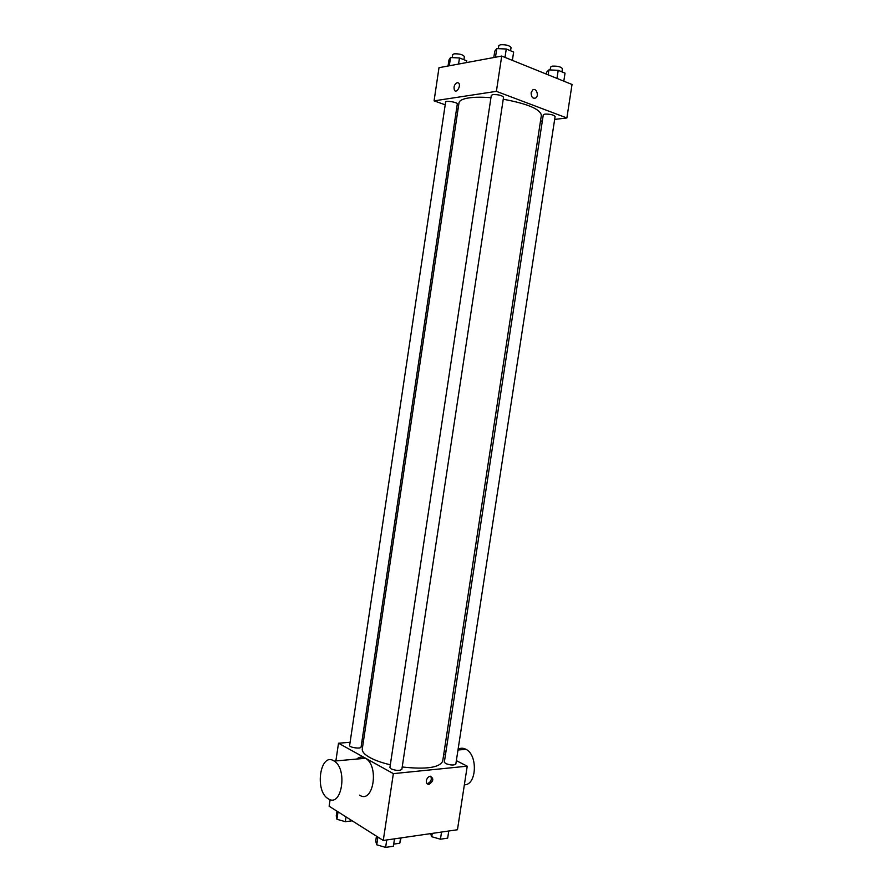 <?xml version="1.0" encoding="UTF-8"?>
<svg xmlns="http://www.w3.org/2000/svg" width="892" height="892" viewBox="0 0 892 892"><rect width="100%" height="100%" fill="white"/><g stroke="black" fill="none" stroke-linecap="round" stroke-linejoin="round"><path stroke-width="1.34" d="M400.586 837.967L399.783 843.23L401.077 837.889M399.783 843.23L393.707 844.122M456.358 760.664L467.23 766.172L457.451 829.75L383.27 840.465L329.137 806.234L330.118 799.589M467.23 766.172L393.361 773.632L383.27 840.465M426.387 780.645C426.933 778.214 428.182 776.742 430.134 776.23C433.969 778.326 433.623 781.035 429.085 784.358C427.112 784.38 426.209 783.143 426.387 780.645M490.946 97.707C482.093 96.983 474.711 97.061 468.813 97.919C462.692 98.889 459.425 100.517 459.001 102.803L362.286 748.946C361.951 751.644 364.471 754.509 369.857 757.542C375.064 760.374 381.887 762.794 390.328 764.79M402.214 766.986C426.164 769.606 439.667 767.655 442.7 761.11L541.377 115.258C540.229 109.103 527.518 103.751 503.244 99.224M443.748 754.264L445.42 755.111M393.361 773.632L338.514 743.214L350.088 742.3M361.929 741.386L363.434 741.263M445.643 763.541C450.56 765.314 453.961 765.481 455.834 764.054L555.103 116.517C553.664 114.834 550.275 114.031 544.945 114.098L543.284 114.845L444.339 762.181L445.643 763.541M391.097 768.882C396.204 770.766 399.794 770.911 401.857 769.317L503.545 97.228C501.951 95.366 498.383 94.485 492.841 94.597L491.302 95.366L389.916 767.521L391.097 768.882M361.082 747.017C361.059 749.191 349.017 747.518 349.631 745.422L445.599 102.145C445.576 100.272 457.864 102.257 457.295 104.029L361.082 747.017M338.514 743.214L335.871 760.921M363.969 757.52L363.925 758.423M356.733 759.059C359.353 756.829 362.141 756.483 365.107 758.044L365.508 758.278C379.49 765.916 373.269 804.406 359.576 795.162M333.775 760.831L334.177 761.077C347.958 768.915 341.669 808.197 328.178 798.708C314.397 791.104 320.139 752.079 333.775 760.831M464.364 784.782C476.718 785.239 478.045 754.944 465.947 749.313C463.238 747.875 460.629 747.864 458.109 749.28M430.736 776.207C432.029 779.53 430.981 781.983 427.603 783.555L427 783.566M554.657 119.416L566.877 117.967L496.387 91.352L434.07 100.863L445.197 104.81M456.57 108.846L458.02 109.359M540.485 121.1L542.369 120.877M496.387 91.352L501.717 56.062L572.028 84.484L566.877 117.967M531.13 92.779L532.635 89.981C536.092 87.238 539.359 95.634 535.769 97.964C532.803 98.889 531.253 97.161 531.13 92.779C531.253 97.161 532.792 98.889 535.769 97.964L535.769 97.964C539.359 95.634 536.081 87.238 532.635 89.981M501.717 56.062L438.998 67.692L434.07 100.863M457.273 82.555L458.744 83.123C461.142 85.732 456.737 93.404 454.552 90.46C453.359 87.026 454.262 84.394 457.273 82.555L458.756 83.123C461.142 85.732 456.737 93.404 454.552 90.46C453.359 87.026 454.262 84.394 457.273 82.555M466.483 62.596L466.75 60.801L459.48 57.958L450.527 57.545L448.955 59.965L448.052 66.008M459.48 57.958L458.566 64.068M450.527 57.545L449.3 65.785M452.244 57.623L452.679 54.668L454.028 53.854C459.358 53.654 462.814 54.557 464.397 56.575L463.929 59.697M512.376 60.377L513.636 52.026L506.277 49.004L496.777 48.603L494.759 51.212L493.8 57.534M506.277 49.004L505.006 57.389M496.777 48.603L495.473 57.222M498.349 48.67L498.795 45.704L500.356 44.767C505.942 44.5 509.499 45.436 511.06 47.566L510.57 50.766M563.8 81.161L565.037 73.133L558.202 70.323L548.926 69.877L546.573 72.219L546.283 74.081M558.202 70.323L556.976 78.396M548.926 69.877L548.167 74.839M550.152 69.933L550.587 67.056L552.282 66.142C557.645 65.941 561.023 66.788 562.428 68.706L561.949 71.862M352.184 820.807L345.327 821.688L336.931 819.269L336.251 815.901L336.964 811.174M346.04 816.916L345.327 821.688M338.035 811.854L336.931 819.269M394.509 838.837L393.383 846.24L385.612 847.4L376.725 844.791L375.71 841.078L376.457 836.15M386.738 839.963L385.612 847.4M377.896 837.064L376.725 844.791M448.765 830.998L447.673 838.134L440.447 839.216L431.739 836.729L430.513 833.641M441.551 832.046L440.447 839.216M432.252 833.384L431.739 836.729M365.508 758.278L334.177 761.077M444.205 751.254L446.033 751.086M457.986 750.027L465.947 749.313M427.603 783.555L429.085 784.358"/></g></svg>
